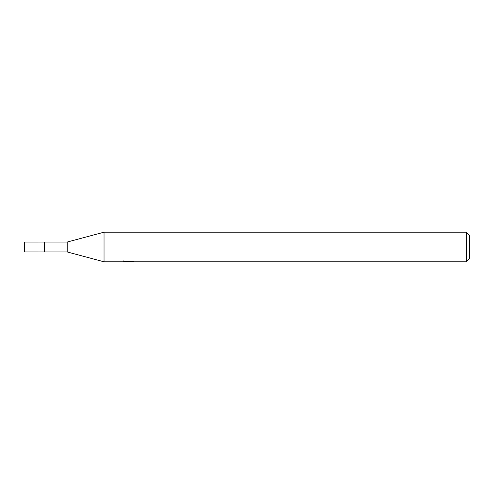 <?xml version="1.0" encoding="UTF-8"?>
<svg xmlns="http://www.w3.org/2000/svg" width="494" height="494" viewBox="0 0 494 494"><rect width="100%" height="100%" fill="white"/><g stroke="black" fill="none" stroke-linecap="round" stroke-linejoin="round"><path stroke-width="0.74" d="M123.796 260.801L123.691 261.82L104.036 261.82L67.184 251.94L44.46 251.946L44.466 242.06L67.184 242.06L104.036 232.18L466.336 232.18L469.3 235.144L469.3 258.856L466.336 261.82L130.305 261.82L130.249 261.153M67.184 251.94L67.184 242.06M104.036 261.82L104.036 232.18M130.249 261.585L127.014 261.672M128.736 261.82L128.032 261.82M466.336 261.82L466.336 232.18M123.796 261.789L129.329 261.536L124.593 261.536L126.137 261.153L131.978 261.153L133.676 261.585L130.249 261.814M129.329 261.153L129.329 261.536M44.46 251.952L44.46 242.048L24.7 242.06L24.7 251.94L44.46 251.952"/></g></svg>
